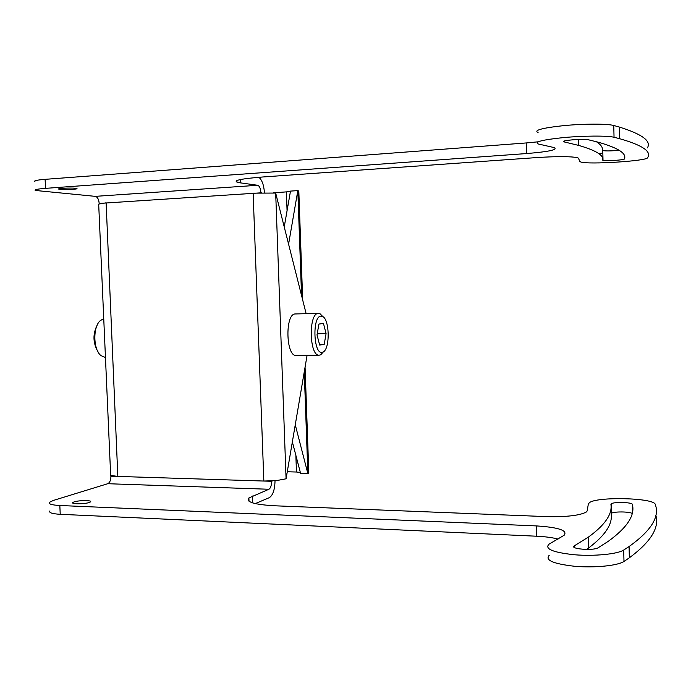 <?xml version="1.0" encoding="UTF-8"?>
<svg xmlns="http://www.w3.org/2000/svg" width="691" height="691" viewBox="0 0 691 691"><rect width="100%" height="100%" fill="white"/><g stroke="black" fill="none" stroke-linecap="round" stroke-linejoin="round"><path stroke-width="1.04" d="M558.052 539.075C552.455 537.589 545.354 536.639 536.752 536.225L60.221 514.303C52.075 513.819 48.638 512.687 49.925 510.899M655.785 515.158C659.629 527.639 650.81 541.865 629.337 557.818L623.982 561.446C617.676 565.722 594.433 568.028 574.584 566.274C553.258 563.839 544.802 560.176 549.224 555.296M275.027 480.746C274.828 489.669 272.91 495.317 269.265 497.684L255.264 503.601M632.515 511.582L632.343 504.378C632.412 502.236 613.548 501.735 611.224 503.799L610.913 504.292C612.485 514.087 605.005 525.005 588.482 537.045L588.749 547.868C605.256 535.37 612.718 524.02 611.146 513.828L611.457 513.318C613.487 511.426 629.622 511.53 632.135 513.456M588.749 547.868L586.573 549.423M74.127 501.873C78.955 500.206 92.654 500.198 90.564 501.865L89.277 502.495C84.552 504.188 70.646 504.205 72.771 502.53L74.127 501.873M112.054 475.866L110.914 476.203C110.88 480.167 109.817 482.672 107.727 483.717L53.388 500.431L49.536 502.253C48.24 503.972 51.678 505.061 59.832 505.501L60.221 514.303M272.47 480.919L271.537 481.29C271.52 485.479 270.656 488.131 268.946 489.254L248.898 497.952C245.633 502.012 254.314 504.62 274.94 505.795L546.616 516.618C566.378 517.041 579.568 515.538 586.175 512.1L587.169 510.951L588.309 504.205L589.268 502.78C596.385 496.406 654.463 497.753 655.284 504.473C659.879 516.704 651.147 530.731 629.078 546.546L623.714 550.045C617.4 554.156 594.148 556.41 574.29 554.752C552.955 552.437 544.508 548.93 548.93 544.232L564.141 535.266C567.855 530.463 558.63 527.354 536.475 525.92L59.832 505.501M588.482 537.045L574.29 545.873L574.333 547.41M632.343 504.378C635.228 515.322 627.143 527.674 608.089 541.442L598.121 547.782C593.439 550.934 569.151 548.939 574.29 545.873M307.08 355.312L286.074 478.803L275.683 193.057L306.139 313.688M110.914 476.203L263.85 481.04L253.131 193.16L275.683 193.057M271.537 481.29L263.85 481.04L276.331 480.625L286.074 478.803M110.664 475.425L98.683 204.095L106.12 202.809L117.833 476.419L110.664 475.425M100.325 203.37L261.837 192.772M258.883 177.285C262.036 179.98 263.884 185.128 264.437 192.729M240.416 179.556L240.537 182.882L236.953 182.13C233.42 180.342 242.049 178.632 262.83 176.982L537.14 157.548C557.136 156.304 570.541 156.347 577.365 157.66L578.41 158.17L579.818 161.374L580.837 162.014C588.274 164.726 646.975 161.046 647.588 157.747C651.855 151.579 642.518 145.222 619.594 138.684L614.04 137.267C607.484 135.591 583.8 135.721 563.709 137.569C542.159 139.815 533.72 141.966 538.393 144.013L554.165 147.58C558.112 149.714 548.887 151.709 526.499 153.566L45.52 188.358C37.323 188.997 33.928 189.697 35.345 190.457L95.306 196.356C97.491 196.961 98.778 199.258 99.159 203.266M240.537 182.882L257.691 185.283C259.488 185.957 260.55 188.41 260.878 192.651M34.947 181.595C33.522 180.766 36.908 180.006 45.114 179.34L526.214 142.951L526.499 153.566M598.423 153.359L602.854 153.272M647.372 147.874C651.622 141.18 642.276 134.235 619.326 127.049L613.763 125.486C607.199 123.646 583.506 123.706 563.407 125.658C541.848 128.034 533.409 130.349 538.09 132.603M538.056 141.819L526.214 142.951M596.376 141.707C600.911 144.644 602.941 147.52 602.457 150.353L602.785 150.595C606.076 151.122 611.526 151.009 619.145 150.267M60.203 189.36C65.187 189.913 79.024 189.204 76.805 188.505L75.466 188.263C70.577 187.702 56.532 188.418 58.795 189.118L60.203 189.36M602.69 160.148L603.018 160.372C605.446 161.253 624.517 160.018 624.379 158.99C626.927 153.54 618.298 147.969 598.492 142.268L588.153 139.712C583.29 138.425 558.717 140.67 564.055 141.888L578.773 145.438C595.962 150.422 603.934 155.328 602.69 160.148M298.823 191.26L297.821 190.612L288.588 244.182M295.264 424.775L307.875 473.663L300.602 473.456L292.353 441.886M301.544 295.506L297.821 190.612L290.496 191.096L284.234 226.916M308.791 472.229L308.825 473.136L307.875 473.663L304.265 371.896M295.86 455.309L296.465 472.022L300.335 472.437M273.342 192.858L290.41 191.58M296.465 472.022L287.266 471.763M319.199 355.183L296.145 355.433C285.849 356.616 284.882 313.774 295.221 313.956L318.275 313.394C308.316 313.196 309.274 356.375 319.199 355.183L320.702 354.803L323.457 351.797M322.844 316.625L320.028 313.74L318.508 313.386M322.472 316.409C329.711 319.095 330.203 349.214 323.06 352.039L322.222 352.332C313.446 354.872 312.082 316.089 320.961 316.124L322.472 316.409L320.028 313.74M326.083 333.606L323.483 323.492L318.94 324.036L317.014 334.885L319.674 345.077L324.209 344.343L326.083 333.606L317.212 333.762M324.209 344.343L319.501 344.412M103.624 318.75L100.402 320.538C92.724 326.705 93.112 349.646 100.99 355.623L105.291 357.446M97.63 324.252C92.603 333.615 92.775 342.874 98.139 352.047M107.727 483.717L268.946 489.254M574.61 547.583L574.558 545.7M252.595 502.884L252.336 496.017M623.982 561.446L623.714 550.045M536.752 536.225L536.475 525.92M95.306 196.356L257.691 185.283M45.52 188.358L45.114 179.34M624.293 155.492L624.379 158.99M564.305 141.042L564.331 141.957M613.763 125.486L614.04 137.267M286.394 192.003L287.067 210.695M72.771 502.53L72.797 503.065M611.224 503.799L611.457 513.318M249.019 501.225L248.898 497.952M629.078 546.546L629.337 557.818M602.785 150.595L603.018 160.372M564.029 141.137L564.055 141.888M578.617 139.409L578.773 145.438M619.326 127.049L619.594 138.684M236.953 182.13L236.892 180.541M298.806 190.82L302.684 300.006M305.068 367.154L308.825 473.136M323.06 352.039L320.702 354.803"/></g></svg>
